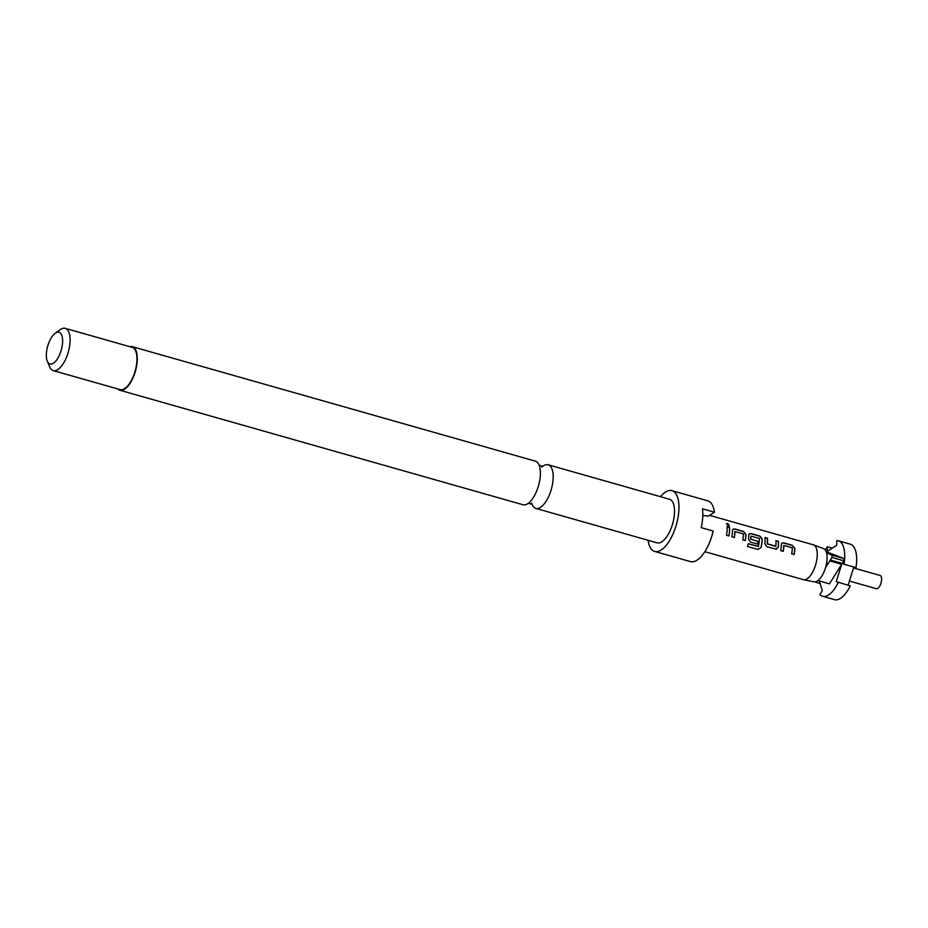 <?xml version="1.0" encoding="UTF-8"?>
<svg xmlns="http://www.w3.org/2000/svg" width="928" height="928" viewBox="0 0 928 928"><rect width="100%" height="100%" fill="white"/><g stroke="black" fill="none" stroke-linecap="round" stroke-linejoin="round"><path stroke-width="1.39" d="M729.315 525.735L727.494 523.636L726.38 523.74M728.167 525.886L729.396 525.642L727.622 523.438L726.438 523.624L728.167 525.886M119.921 390.259L523.009 504.751A22.655 9.698 -74.1 0 0 529.354 502.442A22.655 9.698 -74.1 0 0 540.305 475.67A22.655 9.698 -74.1 0 0 539.574 466.459A22.655 9.698 -74.1 0 0 535.386 461.158L132.298 346.666A22.655 9.698 105.9 0 1 137.216 361.178A22.655 9.698 105.9 0 1 119.921 390.259A22.655 9.698 105.9 0 1 117.833 388.948M794.043 554.445A17.852 7.644 105.9 0 0 794.623 550.118A17.852 7.644 105.9 0 0 794.693 548.344L792.408 545.304L783.626 542.81L781.817 543.147L781.364 544.4A18.131 7.76 105.9 0 1 781.295 546.209A18.131 7.76 105.9 0 1 780.715 550.664L783.22 551.371A18.131 7.76 105.9 0 0 783.8 546.917A18.131 7.76 105.9 0 0 783.87 545.455L783.731 545.56A17.852 7.644 105.9 0 1 783.673 547.01A17.852 7.644 105.9 0 1 783.104 551.336M794.693 548.344L792.268 545.455L783.499 542.961L781.747 543.228M765.008 537.706L767.363 538.379A17.852 7.644 105.9 0 1 767.375 542.381A17.852 7.644 105.9 0 1 767.236 543.866L767.375 543.808A18.131 7.76 105.9 0 0 767.514 542.288A18.131 7.76 105.9 0 0 767.502 538.228L764.997 537.521A18.131 7.76 105.9 0 1 764.997 541.581A18.131 7.76 105.9 0 1 764.823 543.46L766.748 546.696L776.539 549.237M775.959 540.815L778.314 541.488A17.852 7.644 105.9 0 1 778.325 545.49A17.852 7.644 105.9 0 1 778.14 547.334L778.279 547.276A18.131 7.76 105.9 0 0 778.453 545.397A18.131 7.76 105.9 0 0 778.453 541.337L775.936 540.63A18.131 7.76 105.9 0 1 775.947 544.69A18.131 7.76 105.9 0 1 775.808 546.198L767.375 543.808M751.007 536.117L750.868 536.222A17.852 7.644 105.9 0 1 750.798 537.672A17.852 7.644 105.9 0 1 750.671 539.168L750.798 539.098A18.131 7.76 105.9 0 0 750.938 537.579A18.131 7.76 105.9 0 0 751.007 536.117L759.44 538.507A18.131 7.76 105.9 0 1 759.382 539.98A18.131 7.76 105.9 0 1 758.362 546.383L748.235 543.704A18.131 7.76 105.9 0 1 747.446 546.476L757.967 549.469L761.053 547.555A18.131 7.76 105.9 0 0 762.155 540.769A18.131 7.76 105.9 0 0 762.236 538.971L759.812 536.048L751.042 533.554L749.232 533.89L748.78 535.143A18.131 7.76 105.9 0 1 748.71 536.952A18.131 7.76 105.9 0 1 748.525 538.832L750.462 542.068L757.642 544.11A18.131 7.76 105.9 0 0 758.072 541.349L750.798 539.098M749.151 533.971L750.903 533.704L759.672 536.198L762.097 539.075A17.852 7.644 105.9 0 1 762.027 540.862A17.852 7.644 105.9 0 1 760.937 547.532L761.053 547.555M750.671 539.168L757.944 541.418A17.852 7.644 105.9 0 1 757.526 544.075M745.161 540.56A17.852 7.644 105.9 0 0 745.729 536.233A17.852 7.644 105.9 0 0 745.799 534.447L743.514 531.419L734.744 528.925L732.934 529.262L732.482 530.514A18.131 7.76 105.9 0 1 732.412 532.324A18.131 7.76 105.9 0 1 731.821 536.778L734.326 537.486A18.131 7.76 105.9 0 0 734.918 533.032A18.131 7.76 105.9 0 0 734.988 531.57L734.848 531.674A17.852 7.644 105.9 0 1 734.779 533.124A17.852 7.644 105.9 0 1 734.21 537.451M745.799 534.447L743.386 531.57L734.605 529.076L732.853 529.343M727.065 526.93L729.431 527.603A17.852 7.644 105.9 0 1 729.431 531.605A17.852 7.644 105.9 0 1 728.863 535.932M843.854 560.825A27.469 11.762 105.9 0 0 843.946 559.7A27.469 11.762 105.9 0 0 844.004 558.586L832.068 555.188A27.469 11.762 105.9 0 1 832.01 556.301A27.469 11.762 105.9 0 1 831.917 557.438L843.854 560.825L842.241 563.412L830.305 560.013L831.917 557.438M825.224 549.921A28.838 12.342 105.9 0 1 827.463 546.766L827.138 551.534L836.557 545.351L836.882 540.583A28.838 12.342 105.9 0 1 838.355 540.792A28.838 12.342 105.9 0 1 844.619 559.259A28.838 12.342 105.9 0 1 844.051 564.224L855.987 567.623A28.838 12.342 105.9 0 0 856.556 562.646A28.838 12.342 105.9 0 0 850.303 544.179L838.355 540.792M853.54 567.948L880.115 575.488A6.867 2.935 105.9 0 1 881.6 579.884A6.867 2.935 105.9 0 1 876.357 588.7L849.433 581.056M709.642 515.365L813.253 544.794A18.131 7.76 105.9 0 1 813.496 544.875L823.507 548.576A17.307 7.412 105.9 0 1 826.546 552.81A17.307 7.412 105.9 0 1 827.022 559.572A17.307 7.412 105.9 0 1 825.537 567.634A17.307 7.412 105.9 0 1 814.053 581.844L803.59 579.733A18.131 7.76 105.9 0 1 803.346 579.664L704.862 551.696M813.496 544.875A18.131 7.76 105.9 0 1 817.185 556.406A18.131 7.76 105.9 0 1 803.59 579.733M794.82 548.228A18.131 7.76 105.9 0 1 794.751 550.026A18.131 7.76 105.9 0 1 794.159 554.48L791.654 553.772A18.131 7.76 105.9 0 0 792.245 549.318A18.131 7.76 105.9 0 0 792.315 547.845L783.87 545.455M775.53 549.19L778.279 547.276M745.938 534.331A18.131 7.76 105.9 0 1 745.868 536.14A18.131 7.76 105.9 0 1 745.277 540.595L742.771 539.887A18.131 7.76 105.9 0 0 743.363 535.433A18.131 7.76 105.9 0 0 743.421 533.96L734.988 531.57M729.57 531.512A18.131 7.76 105.9 0 1 728.979 535.966L726.473 535.259A18.131 7.76 105.9 0 0 727.065 530.804A18.131 7.76 105.9 0 0 727.053 526.744L729.559 527.452A18.131 7.76 105.9 0 1 729.57 531.512M542.741 466.355A22.655 9.698 105.9 0 1 548.193 464.789A22.655 9.698 105.9 0 1 553.111 479.3A22.655 9.698 105.9 0 1 535.804 508.393A22.655 9.698 105.9 0 1 531.988 504.194M548.193 464.789L669.529 499.264A22.655 9.698 105.9 0 1 674.447 513.764A22.655 9.698 105.9 0 1 657.152 542.857L535.804 508.393M55.228 333.245L60.25 329.637A21.97 9.408 105.9 0 1 65.262 328.338A21.97 9.408 105.9 0 1 70.029 342.409A21.97 9.408 105.9 0 1 53.256 370.608A21.97 9.408 105.9 0 1 49.683 366.873L47.305 361.166A16.484 7.053 105.9 0 1 46.4 353.417A16.484 7.053 105.9 0 1 55.228 333.245A16.484 7.053 105.9 0 1 62.559 342.815A16.484 7.053 105.9 0 1 55.958 360.853A16.484 7.053 105.9 0 1 47.305 361.166M65.262 328.338L132.112 347.327A21.97 9.408 105.9 0 1 136.88 361.398A21.97 9.408 105.9 0 1 120.106 389.598L53.256 370.608M660.469 496.689A31.587 13.526 105.9 0 1 671.976 490.668A31.587 13.526 105.9 0 1 678.832 510.899A31.587 13.526 105.9 0 1 654.716 551.441A31.587 13.526 105.9 0 1 648.092 540.282M671.976 490.668L707.786 500.842A31.587 13.526 105.9 0 1 714.444 512.21L702.496 508.822A31.587 13.526 -74.1 0 1 702.705 517.685A31.587 13.526 -74.1 0 1 701.22 527.649L713.156 531.036A31.587 13.526 105.9 0 1 690.525 561.614L654.716 551.441M702.809 515.562L708.54 516.072L714.444 512.21M129.839 346.678A22.655 9.698 105.9 0 1 132.298 346.666M850.245 585.928L836.244 581.612L850.245 585.928A28.838 12.342 105.9 0 1 834.539 599.662L822.602 596.275A28.838 12.342 105.9 0 1 819.923 594.593L822.301 590.753L819.343 580.974M838.297 582.54A28.838 12.342 105.9 0 1 822.602 596.275M848.192 585L853.841 567.008M820.12 583.573L816.246 582.471A28.838 12.342 105.9 0 1 816.234 581.601M827.463 546.766L832.312 548.146M836.244 581.612L841.684 564.294L829.435 583.851L817.974 580.592M842.241 563.412L844.051 564.224M825.537 567.634L830.305 560.013M829.748 560.895L841.684 564.294M816.246 582.471L817.011 581.23M844.004 558.586L826.187 551.696M832.068 555.188L826.546 552.81M747.446 546.464L757.967 549.469M757.863 549.422L760.937 547.532M748.223 543.727L758.153 546.522M775.402 549.214L778.14 547.334M767.514 544.028L775.622 546.337M528.264 503.254L532.127 504.345L531.628 503.092M539.075 465.195L542.938 466.297L541.848 467.109"/></g></svg>
